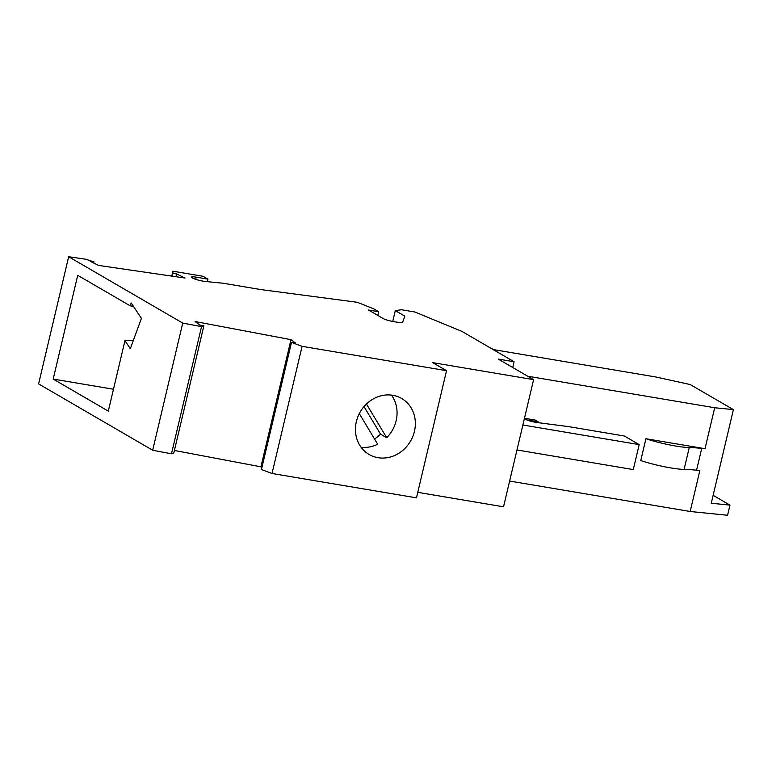 <?xml version="1.0" encoding="UTF-8"?>
<svg xmlns="http://www.w3.org/2000/svg" width="772" height="772" viewBox="0 0 772 772"><rect width="100%" height="100%" fill="white"/><g stroke="black" fill="none" stroke-linecap="round" stroke-linejoin="round"><path stroke-width="1.16" d="M417.768 492.343L503.537 506.808L533.597 379.65L432.696 362.637L446.534 370.685L302.084 346.329L291.498 342.363L295.628 343.144L290.986 339.661L195.104 321.538L199.736 325.012L203.866 325.794L201.531 326.643L182.732 323.092L68.66 256.738L85.596 259.209L93.952 261.862L90.227 261.312L98.652 265.433L185.058 278.045L176.634 273.925L175.977 276.723M446.534 370.685L416.475 497.843L272.033 473.487L302.084 346.329M291.498 342.363L261.438 469.521L272.033 473.487M174.395 450.462L260.926 466.819L261.901 467.552M68.66 256.738L38.6 383.896L152.673 450.25L171.471 453.801L173.806 452.952L203.866 325.794M171.77 276.106L172.928 271.204L203.036 276.279L207.957 279.136L196.242 277.167A8.096 1.139 13.3 0 0 191.437 277.09A8.096 1.139 13.3 0 0 192.054 277.727L192.768 278.142A8.096 1.139 13.3 0 0 205.236 281.452L223.552 283.295L260.656 289.548L357.291 302.286L373.783 308.877L378.705 311.734L368.533 310.026L383.298 318.614A8.096 1.139 -166.7 0 0 393.633 321.625L395.968 322.02A11.339 1.592 -166.7 0 0 402.685 322.146L404.837 316.144L395.303 310.595L401.575 309.755L414.815 311.985L461.81 331.342L514.094 361.75L498.229 359.077L533.597 379.65M172.928 271.204L172.918 273.385L176.634 273.925M527.691 376.215L714.698 407.741L733.4 409.623L690.207 384.553L655.553 376.939L494.389 349.764L491.272 348.471M512.733 367.511L514.094 361.75M377.826 315.43L378.705 311.734M207.957 279.136L207.359 281.664M172.252 276.173L172.918 273.385M290.986 339.661L260.926 466.819M171.471 453.801L201.531 326.643M124.958 340.674L130.323 348.741L141.401 318.325L131.182 302.962L130.15 305.808L77.721 275.324L53.191 379.071L108.302 411.129L124.958 340.674L133.402 340.278M152.673 450.25L182.732 323.092M392.736 321.461L395.303 310.595M93.682 263.001L93.952 261.862M113.484 389.242L53.191 379.071M133.45 306.368L130.15 305.808M414.439 431.384A32.385 29.095 120.2 0 0 401.691 398.497A32.385 29.095 120.2 0 0 356.365 421.599A32.385 29.095 120.2 0 0 369.122 454.486A32.385 29.095 120.2 0 0 414.439 431.384M366.449 403.997L386.695 437.724A32.385 29.095 120.2 0 0 396.142 420.74A32.385 29.095 120.2 0 0 391.423 395.09M374.526 438.978A32.385 29.095 120.2 0 0 380.538 434.144L364.008 406.583M386.695 437.724L380.538 434.144M359.308 413.609L377.682 444.238A32.385 29.095 120.2 0 1 361.084 447.249M526.832 419.929L538.219 421.85L538.016 422.728M524.468 418.26L535.15 420.055L538.219 421.85M524.265 419.138L525.693 419.379A8.096 1.139 13.3 0 0 536.029 422.39L568.761 426.646L624.423 436.026L639.187 444.614L522.876 425.005M516.97 449.97L633.281 469.579L639.187 444.614M733.4 409.623L711.273 503.238L729.974 505.12L727.571 515.262L690.168 511.498L509.626 481.053M690.168 511.498L699.857 470.544L696.566 470.206A80.963 11.387 -166.7 0 0 684.088 469.395A32.385 4.555 -166.7 0 1 640.76 460.575L645.923 438.737L705.019 448.696L714.698 407.741M705.019 448.696L701.729 448.368L696.566 470.206M701.729 448.368A80.963 11.387 -166.7 0 0 689.251 447.548A32.385 4.555 -166.7 0 1 645.923 438.737M729.974 505.12L713.145 495.334M195.721 279.348L196.242 277.167M689.251 447.548L684.088 469.395"/></g></svg>
